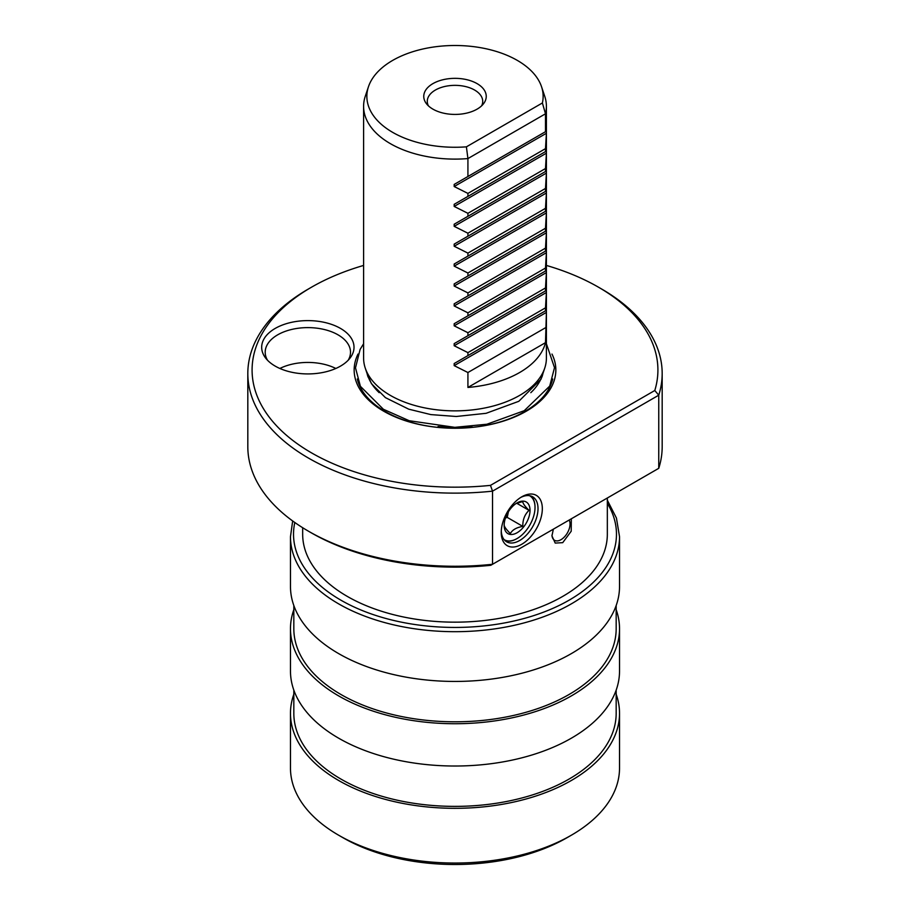 <?xml version="1.0" encoding="UTF-8"?>
<svg xmlns="http://www.w3.org/2000/svg" width="910" height="910" viewBox="0 0 910 910"><rect width="100%" height="100%" fill="white"/><g stroke="black" fill="none" stroke-linecap="round" stroke-linejoin="round"><path stroke-width="1.36" d="M571.332 518.791L571.207 531.224L562.721 542.667L555.202 543.077L551.949 535.888L553.36 529.165M607.334 498.009L607.334 534.216A152.334 87.951 180 0 1 562.721 596.403A152.334 87.951 180 0 1 396.703 615.467A152.334 87.951 180 0 1 302.666 534.216L302.666 527.72M619.528 536.707L619.528 586.461A164.528 94.993 0 0 1 571.332 653.619A164.528 94.993 180 0 1 392.039 674.208A164.528 94.993 180 0 1 290.472 586.461L290.472 536.707A164.528 94.993 0 0 0 392.039 624.465A164.528 94.993 0 0 0 571.332 603.865A164.528 94.993 0 0 0 619.528 536.707L616.434 518.052L607.334 500.204M616.172 605.525L616.172 628.742A161.172 93.047 0 0 1 568.966 694.546A161.172 93.047 180 0 1 393.325 714.714A161.172 93.047 180 0 1 293.828 628.742L293.828 605.525M616.172 609.666A164.528 94.993 0 0 1 619.528 628.742A164.528 94.993 0 0 1 571.332 695.911A164.528 94.993 180 0 1 392.039 716.5A164.528 94.993 180 0 1 290.472 628.742A164.528 94.993 180 0 1 293.828 609.666M619.528 628.742L619.528 671.034A164.528 94.993 0 0 1 571.332 738.203A164.528 94.993 180 0 1 392.039 758.792A164.528 94.993 180 0 1 290.472 671.034L290.472 628.742M616.172 690.11L616.172 713.326A161.172 93.047 0 0 1 568.966 779.119A161.172 93.047 180 0 1 393.325 799.298A161.172 93.047 180 0 1 293.828 713.326L293.828 690.11M616.172 694.25A164.528 94.993 0 0 1 619.528 713.326A164.528 94.993 0 0 1 571.332 780.496A164.528 94.993 180 0 1 392.039 801.084A164.528 94.993 180 0 1 290.472 713.326A164.528 94.993 180 0 1 293.828 694.25M290.472 713.326L290.472 768.051A164.528 94.993 0 0 0 338.656 835.221A164.528 94.993 0 0 0 571.332 835.221L567.021 837.712A158.431 91.466 0 0 0 567.032 837.712L571.332 835.221A164.528 94.993 0 0 0 619.528 768.051L619.528 713.326M338.656 835.221L342.968 837.712A158.431 91.466 0 0 0 567.021 837.712M551.961 535.137A12.797 7.382 -60 0 0 554.6 540.324A12.797 7.382 -60 0 0 560.992 539.687A12.797 7.382 120 0 0 569.171 520.042M490.763 565.303A203.521 117.504 180 0 1 311.084 532.725L308.501 531.224A207.184 119.608 0 0 0 492.537 564.28L490.763 565.303M655.996 469.913L655.359 470.277M658.749 468.32A207.184 119.608 0 0 0 662.184 446.651L662.173 373.51A207.173 119.608 180 0 1 658.749 395.19L658.749 468.32L492.537 564.28L492.537 491.15A207.173 119.608 180 0 1 247.816 373.51A207.173 119.608 180 0 1 308.501 288.936L311.516 287.196A202.919 117.151 0 0 0 275.07 424.185A202.919 117.151 0 0 0 490.467 485.371L654.79 390.504L658.749 395.19L492.537 491.15L490.467 485.371M247.816 373.51L247.816 446.651A207.184 119.608 0 0 0 308.501 531.224M654.79 390.504A202.919 117.151 0 0 0 598.484 287.196L601.499 288.936A207.173 119.608 180 0 1 662.173 373.51M542.326 508.667A29.052 16.767 -60 0 1 521.783 544.248A29.052 16.767 -60 0 1 501.239 532.395A29.052 16.767 -60 0 1 521.783 496.814A29.052 16.767 -60 0 1 542.326 508.667M501.274 531.099A26.003 15.015 120 0 0 506.347 541.632A26.003 15.015 120 0 0 526.481 535.034A26.003 15.015 120 0 0 538.015 508.667A26.003 15.015 120 0 0 532.339 496.61A26.003 15.015 120 0 0 520.679 497.486M535.012 506.631A25.878 14.935 120 0 0 535.012 506.404A25.878 14.935 120 0 0 530.769 495.961M504.083 539.596A25.366 14.651 -60 0 0 516.55 538.845A25.366 14.651 -60 0 0 535.023 507.462A25.366 14.651 120 0 0 535.023 506.836A25.366 14.651 120 0 0 529.449 495.666M505.004 540.597A25.878 14.935 120 0 0 516.163 539.05A25.878 14.935 120 0 0 516.357 538.936M504.163 525.286A18.28 10.556 -60 0 1 517.085 502.889A18.28 10.556 -60 0 1 530.018 510.362A18.28 10.556 -60 0 1 517.085 532.748A18.28 10.556 -60 0 1 504.163 525.286M504.163 524.717C504.003 526.378 506.074 529.324 510.385 533.567C512.296 529.882 516.436 527.493 522.818 526.389C522.659 519.758 524.729 514.412 529.04 510.362C524.729 506.119 522.659 503.173 522.818 501.512L515.993 503.583M508.394 511.795L507.234 517.392L505.471 517.983M529.04 510.362L516.732 503.253M522.818 526.389L507.234 517.392M598.484 287.196A202.919 117.151 0 0 0 546.398 265.436M363.602 265.436A202.919 117.151 0 0 0 311.516 287.196M340.499 328.419A46.171 26.663 0 0 0 281.668 325.314A46.171 26.663 0 0 0 265.697 358.153A46.171 26.663 0 0 0 275.207 366.116A46.171 26.663 0 0 0 349.997 358.153A46.171 26.663 0 0 0 340.499 328.419M358.017 354.07A100.851 58.229 180 0 0 403.881 420.215A100.851 58.229 180 0 0 526.31 411.195A100.851 58.229 0 0 0 551.983 354.07M530.803 392.676A88.827 51.278 0 0 0 542.212 375.659L544.749 368.084A91.398 52.769 0 0 1 519.633 395.406A91.398 52.769 180 0 1 428.212 408.545A91.398 52.769 180 0 1 365.251 368.084A91.398 52.769 180 0 1 363.602 358.085L363.602 106.334A91.398 52.769 180 0 1 365.251 96.335L368.459 86.746A88.133 50.88 0 0 0 466.398 146.84L542.394 102.966L545.488 113.796A91.398 52.769 0 0 0 546.398 106.334A91.398 52.769 0 0 0 544.749 96.335L541.541 86.746A88.133 50.88 0 0 0 455 45.5A88.133 50.88 0 0 0 368.459 86.746M544.749 368.084A91.398 52.769 0 0 0 546.398 358.085L546.398 312.403L545.488 342.661A91.398 52.769 180 0 1 519.633 372.52A91.398 52.769 180 0 1 467.922 387.444L467.922 372.52L454.181 365.638L454.181 363.534L546.398 310.287L454.181 363.534L546.398 310.287L545.488 310.81L545.488 307.842L467.922 352.625L467.922 355.594M546.398 106.334L546.398 133.281L545.488 148.637L467.922 193.409L454.181 186.527L454.181 184.423L546.398 131.176L454.181 184.423L546.398 131.176L545.488 131.7L545.488 113.796L467.922 158.579L467.922 176.483M454.181 186.527L546.398 133.281L546.398 151.071L454.181 204.318L546.398 151.071L545.488 151.606L545.488 148.637M467.922 213.315L454.181 206.433L454.181 204.318L546.398 151.071L546.398 170.978L454.181 224.224L546.398 170.978L545.488 171.501L545.488 168.532L467.922 213.315L467.922 216.284M454.181 206.433L546.398 153.187L545.488 168.532M467.922 233.21L454.181 226.328L454.181 224.224L546.398 170.978L546.398 190.873L454.181 244.119L546.398 190.884L545.488 191.407L545.488 188.438L467.922 233.21L467.922 236.19M454.181 226.328L546.398 173.093L545.488 188.438M467.922 253.117L454.181 246.235L454.181 244.119L546.398 190.884L546.398 210.779L454.181 264.025L546.398 210.779L545.488 211.313L545.488 208.333L467.922 253.117L467.922 256.085M454.181 246.235L546.398 192.988L545.488 208.333M467.922 273.011L454.181 266.13L454.181 264.025L546.398 210.779L546.398 230.685L454.181 283.92L546.398 230.685L545.488 231.208L545.488 228.239L467.922 273.011L467.922 275.992M454.181 266.13L546.398 212.894L545.488 228.239M467.922 292.918L454.181 286.036L454.181 283.92L546.398 230.685L546.398 250.58L454.181 303.826L546.398 250.58L545.488 251.114L545.488 248.134L467.922 292.918L467.922 295.887M454.181 286.036L546.398 232.789L545.488 248.134M467.922 312.824L454.181 305.942L454.181 303.826L546.398 250.58L546.398 270.486L454.181 323.733L546.398 270.486L545.488 271.009L545.488 268.04L467.922 312.824L467.922 315.793M454.181 305.942L546.398 252.696L545.488 268.04M467.922 332.719L454.181 325.837L454.181 323.733L546.398 270.486L546.398 290.381L454.181 343.627L546.398 290.381L545.488 290.916L545.488 287.947L467.922 332.719L467.922 335.688M454.181 325.837L546.398 272.59L545.488 287.947M467.922 352.625L454.181 345.743L454.181 343.627L546.398 290.381L546.398 312.403L454.181 365.638M454.181 345.743L546.398 292.497L545.488 307.842M363.602 106.334A91.398 52.769 180 0 0 467.922 158.579L466.398 146.84M542.394 102.966A88.133 50.88 0 0 0 541.541 86.746M477.09 109.143A31.247 18.041 180 0 1 426.483 103.751A31.247 18.041 180 0 1 432.91 83.629A31.247 18.041 180 0 1 472.722 81.525A31.247 18.041 180 0 1 483.517 103.751A31.247 18.041 180 0 1 477.09 109.143M428.371 105.822A27.721 16.005 180 0 1 427.279 101.363A27.721 16.005 180 0 1 435.389 90.044A27.721 16.005 0 0 1 465.613 86.575A27.721 16.005 0 0 1 482.721 101.363A27.721 16.005 0 0 1 481.629 105.822M467.922 193.409L467.922 196.378M545.488 327.748L467.922 372.52M545.488 342.661L467.922 387.444M348.2 360.224A42.656 24.627 180 0 0 350.509 352.238A42.656 24.627 180 0 0 338.008 334.823A42.656 24.627 0 0 0 291.53 329.488A42.656 24.627 0 0 0 265.197 352.238A42.656 24.627 0 0 0 267.494 360.224M335.824 368.47A42.656 24.627 0 0 0 279.882 368.47M294.806 522.499A161.48 93.229 0 0 0 383.929 617.924A161.48 93.229 0 0 0 569.182 600.134A161.48 93.229 0 0 0 607.334 503.298M357.277 378.992A98.621 56.943 180 0 0 423.514 425.266A98.621 56.943 180 0 0 524.74 411.559A98.621 56.943 0 0 0 552.723 378.992M471.949 426.471A95.834 55.328 180 0 1 438.051 426.471M368.084 377.058A88.657 51.188 180 0 1 367.071 373.521M541.916 377.07A88.657 51.188 0 0 0 542.929 373.521M379.197 392.676A88.827 51.278 180 0 1 367.776 375.659L365.251 368.084M292.667 520.964L290.472 536.707M363.602 343.741L360.11 349.406L355.491 367.856L360.394 386.306L383.383 409.272L409.204 420.727L454.818 427.336L486.907 424.231L524.24 410.694L549.731 386.079L554.509 367.651L546.398 343.741M543.077 373.077L541.029 379.208L518.814 401.299L486.111 413.311L456.263 416.484L430.851 414.596L408.692 409.159L385.442 397.647L371.439 383.69L366.923 373.077"/></g></svg>
